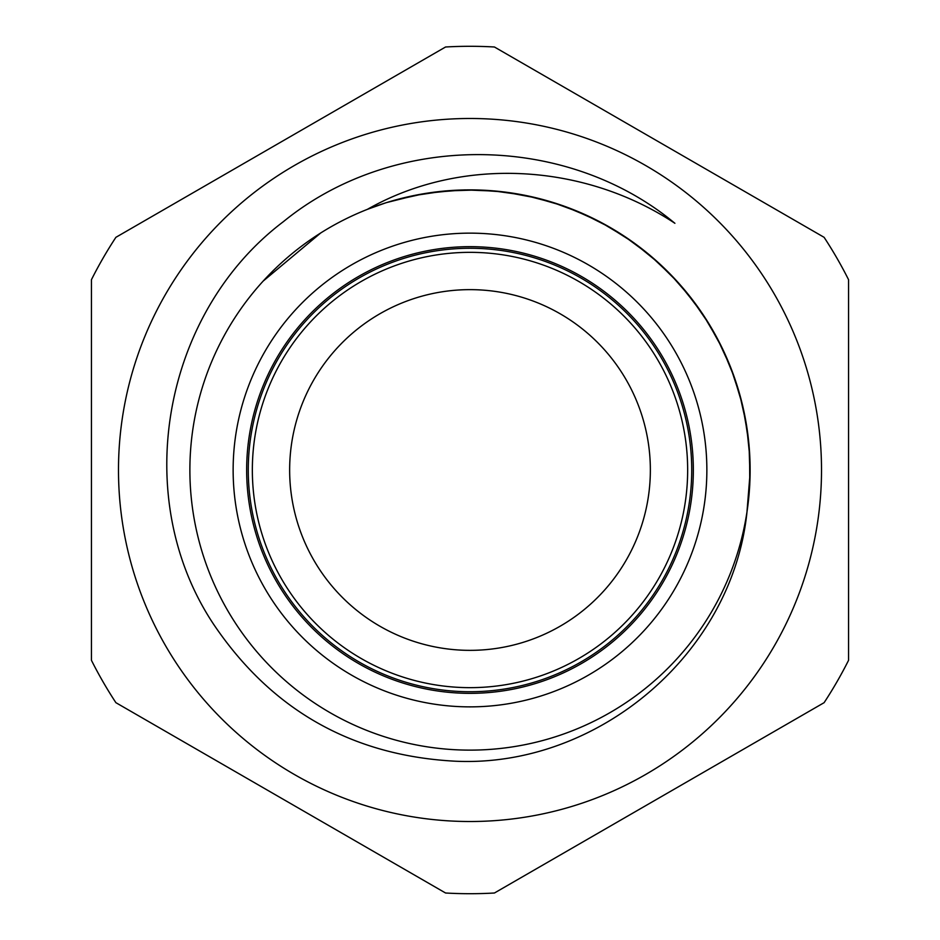 <?xml version="1.0" encoding="UTF-8"?>
<svg xmlns="http://www.w3.org/2000/svg" width="940" height="940" viewBox="0 0 940 940"><rect width="100%" height="100%" fill="white"/><g stroke="black" fill="none" stroke-linecap="round" stroke-linejoin="round"><path stroke-width="1.41" d="M470 693.344A223.344 223.344 0 0 1 276.583 358.328A223.344 223.344 0 0 1 663.417 358.328A223.344 223.344 0 0 1 470 693.344M367.387 209.35A280.132 280.132 0 0 0 295.571 689.196A280.132 280.132 0 0 0 747.042 511.466A280.132 280.132 0 0 0 367.387 209.35C461.775 155.652 584.586 163.442 674.897 223.285L664.051 214.72M747.042 511.466C732.754 653.594 597.957 767.428 456.123 761.247C352.77 756.03 272.024 710.499 213.874 624.665C129.238 498.141 162.456 312.985 283.445 221.617C390.135 134.573 554.459 132.317 664.38 214.954A320.681 320.681 0 0 1 674.897 223.309M749.838 457.251L746.536 425.127L739.51 393.602M709.5 324.7L691.206 298.086L669.95 273.799M610.565 227.692L581.766 213.11L551.451 201.971M477.25 189.962L444.973 190.973L413.036 195.72M746.948 512.265L750.12 472.644M740.732 398.055L730.674 367.376L717.114 338.071M673.134 277.112L649.611 254.999L623.667 235.775M555.846 203.357L524.602 195.226L492.619 190.785M417.56 194.827L386.234 202.664L367.47 209.303M750.038 477.25L749.027 444.973L744.28 413.036M719.253 342.16L702.909 314.312L683.427 288.557M627.497 238.337L599.802 221.734L570.369 208.469M497.201 191.196L464.947 189.892L432.753 192.359M320.775 232.92L263.106 281.142M748.216 437.323L742.635 405.516L733.376 374.59M698.526 307.979L678.375 282.752L655.427 260.028M592.917 218.28L563.154 205.79L532.122 196.848M457.251 190.162L425.127 193.464L393.613 200.49M747.018 511.689L749.756 484.934L749.591 452.669M734.669 378.221L722.695 349.046L707.068 320.763M659.128 263.353L633.818 242.732L606.465 225.365M537.95 198.246L504.862 192.03L475.652 189.927M848.55 660.327L848.55 279.674A423.705 423.705 0 0 0 824.11 237.327L494.44 47A423.705 423.705 0 0 0 445.56 47L115.89 237.327A423.705 423.705 0 0 0 91.45 279.674L91.45 660.327A423.705 423.705 0 0 0 115.89 702.673L445.56 893A423.705 423.705 0 0 0 494.44 893L824.11 702.673A423.705 423.705 0 0 0 848.55 660.327M165.581 294.243A351.513 351.513 0 0 0 470 821.513A351.513 351.513 0 0 0 774.419 294.243A351.513 351.513 0 0 0 165.581 294.243M350.479 605.055A180.351 180.351 0 0 0 646.732 505.978A180.351 180.351 0 0 0 412.801 298.955A180.351 180.351 0 0 0 350.479 605.055M325.745 632.996A217.669 217.669 0 0 0 683.286 513.428A217.669 217.669 0 0 0 400.969 263.576A217.669 217.669 0 0 0 325.745 632.996M470 706.868A236.868 236.868 0 0 0 675.132 351.572A236.868 236.868 0 0 0 264.868 351.572A236.868 236.868 0 0 0 470 706.868M323.055 636.039A221.722 221.722 0 0 0 687.269 514.239A221.722 221.722 0 0 0 399.676 259.722A221.722 221.722 0 0 0 323.055 636.039"/></g></svg>
